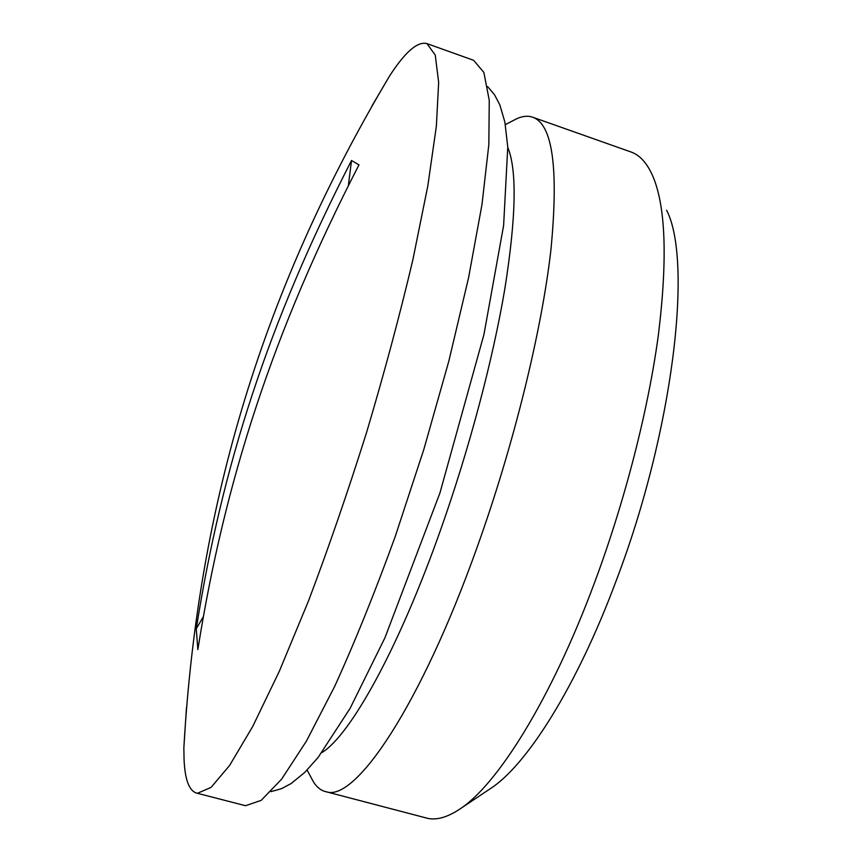 <?xml version="1.0" encoding="UTF-8"?>
<svg xmlns="http://www.w3.org/2000/svg" width="862" height="862" viewBox="0 0 862 862"><rect width="100%" height="100%" fill="white"/><g stroke="black" fill="none" stroke-linecap="round" stroke-linejoin="round"><path stroke-width="1.29" d="M243.396 805.162L245.551 805.711L261.208 800.356L281.669 779.086L306.463 741.029L334.65 686.454C354.735 642.373 374.927 592.388 395.238 536.487L423.867 449.285L448.822 361.178L468.54 277.898L481.998 204.456L488.84 144.547L489.25 100.315L483.873 72.408L473.594 60.297L426.916 43.585C417.564 41.182 405.14 51.935 389.667 75.834L371.878 106.112M321.86 752.612C350.091 735.534 398.503 649.345 440.924 528.945C469.402 448.477 492.956 359.4 504.82 288.932C516.133 217.364 517.125 170.202 507.793 147.434M203.184 616.923L196.267 628.786C221.976 466.288 268.319 322.313 351.513 160.504L348.388 185.449M351.513 160.504L358.991 164.847C272.575 332.635 224.508 481.707 197.851 649.56L196.267 628.786M310.546 776.49L313.757 782.394C317.227 787.696 321.494 790.853 326.569 791.855C355.241 801.563 420.3 706.732 477.171 547.144C513.741 445.201 541.713 330.868 550.915 249.883C558.738 168.489 552.682 124.268 532.738 117.232L631.103 152.024C639.69 155.031 646.834 162.853 652.534 175.514C665.712 205.695 667.673 258.762 658.406 334.715C648.396 409.375 625.133 500.466 594.737 582.119C551.227 699.513 496.986 785.594 459.134 809.526L490.187 788.762C526.37 765.758 576.538 687.079 616.007 581.193C673.588 430.461 692.843 260.809 666.606 210.22M459.134 809.526C447.173 817.316 436.711 820.268 427.757 818.372L424.901 817.618M532.738 117.232C527.889 115.551 522.512 116.068 516.597 118.805L513.138 120.594M186.483 707.465L183.854 747.871L184.048 759.045C184.877 780.078 189.328 791.499 197.398 793.299L211.082 787.383L229.615 765.445L252.641 726.623L279.342 671.239L308.434 601.083C328.53 547.984 347.979 491.534 366.803 431.722C384.646 371.684 400.022 314.285 412.93 259.505L427.8 185.998L436.355 126.261L438.661 82.407L435.245 55.049L426.916 43.585M427.757 818.372L326.569 791.855M307.077 770.078L313.757 782.394M505.358 124.624L516.597 118.805M245.551 805.711L197.398 793.299M183.854 747.871C197.958 502.05 264.225 286.421 389.667 75.845M487.655 86.62L494.486 94.701L499.82 104.841L504.873 122.048L507.772 147.014L503.613 225.499L483.938 334.531L439.965 492.87L384.948 637.751L350.101 708.348L318.046 757.536L304.674 772.481L291.13 783.547L281.443 788.708L271.013 791.628"/></g></svg>

